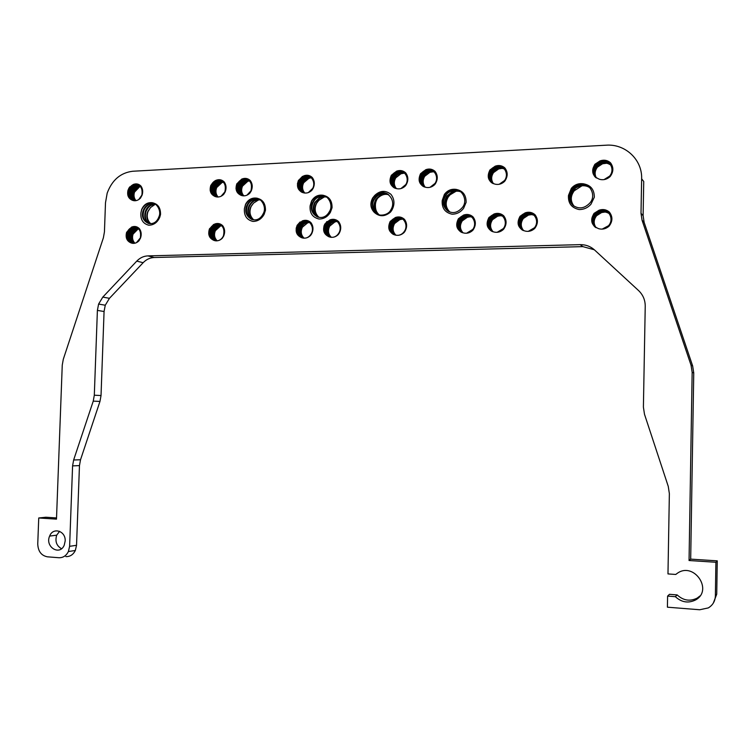 <?xml version="1.0" encoding="UTF-8"?>
<svg xmlns="http://www.w3.org/2000/svg" width="755" height="755" viewBox="0 0 755 755"><rect width="100%" height="100%" fill="white"/><g stroke="black" fill="none" stroke-linecap="round" stroke-linejoin="round"><path stroke-width="1.13" d="M582.53 185.437L574.102 190.873C570.129 196.309 570.053 201.368 573.894 206.039M590.108 187.891C587.786 185.975 584.719 185.211 580.897 185.588C577.433 186.277 574.848 187.74 573.13 189.986C568.902 194.412 569.544 202.387 573.375 205.662M589.683 187.391C586.484 183.55 575.829 183.484 572.148 189.08C568.043 195.083 568.345 200.519 573.045 205.398C578.811 209.314 584.351 208.588 589.674 203.208C596.563 195.989 590.467 184.324 582.747 183.72C590.467 184.815 594.327 189.316 594.317 197.234L590.948 204.256C587.739 207.814 583.813 209.579 579.179 209.56C571.544 207.908 567.977 203.199 568.487 195.413L571.441 188.429C576.282 183.276 584.021 181.946 589.353 187.042M572.96 205.332C568.477 200.358 568.298 195.026 572.422 189.335C574.555 186.787 577.481 185.277 581.218 184.805C585.569 184.928 587.749 185.673 589.806 187.533M573.536 205.785C569.43 201.585 569.383 196.394 573.394 190.232C574.621 188.354 577.037 186.929 580.642 185.928C584.549 185.352 587.749 186.06 590.24 188.061M456.596 190.921L450.074 194.828L448.281 196.819C444.77 202.633 445.224 207.672 449.659 211.928M460.918 191.845C458.568 190.637 455.633 190.637 452.103 191.827L446.903 195.979C443.327 202.198 444.006 207.417 448.923 211.626M460.295 191.336C454.236 189.024 449.31 190.288 445.507 195.13C441.949 201.094 442.59 206.304 447.432 210.768C452.641 213.995 457.653 212.872 462.475 207.389C468.053 200.575 462.438 189.864 455.482 189.316C462.617 190.383 466.165 194.724 466.128 202.34L463.589 208.295C460.578 212.221 456.728 214.194 452.047 214.184C444.978 212.589 441.703 208.05 442.213 200.556L444.506 194.526C447.583 189.93 455.501 187.665 459.833 191.006M448.404 211.362C442.902 206.766 442.062 201.434 445.894 195.375C448.357 190.855 456.228 189.014 460.484 191.477M449.121 211.711C444.346 207.908 443.723 202.746 447.271 196.206L452.245 192.157C455.69 190.892 458.634 190.836 461.079 191.987M387.796 194.12C382.492 192.298 377.962 193.837 374.216 198.725C370.554 202.84 372.781 211.73 376.311 213.599C379.557 216.525 388.514 215.222 390.863 209.814C397.621 199.141 384.257 186.381 374.669 195.498C380.029 190.439 385.456 190.052 390.939 194.328C394.695 199.292 394.94 204.68 391.675 210.503L390.467 212.127C384.739 216.855 379.321 216.911 374.216 212.278C370.507 208.069 370.11 203.35 373.045 198.14C377.877 192.714 382.625 191.27 387.306 193.809M377.925 214.524C373.952 213.118 370.29 204.567 374.659 198.952C378.095 194.252 382.54 192.685 387.985 194.243M378.774 214.845C373.876 210.919 373.036 205.898 376.245 199.764C380.237 195.101 384.389 193.45 388.721 194.79M380.001 195.592C376.594 198.622 375.084 202.378 375.452 206.842C375.65 210.692 376.962 213.42 379.378 215.015M388.514 194.63C384.068 193.11 379.841 194.752 375.82 199.546C372.564 205.709 373.461 210.777 378.51 214.75M325.773 196.413C319.969 195.243 315.713 196.98 313.004 201.613C306.03 213.127 322.149 224.82 329.388 211.626C333.635 205.379 328.5 195.592 322.347 195.177C328.906 196.215 332.153 200.386 332.068 207.691L330.369 212.353C327.604 216.77 323.838 218.997 319.063 219.025C312.57 217.487 309.588 213.118 310.088 205.936L311.702 201.047C315.392 195.998 319.865 194.337 325.122 196.055M317.232 216.883C311.617 213.108 310.362 208.097 313.485 201.83C315.92 197.348 320.082 195.583 325.981 196.536M318.138 217.166C313.391 213.788 312.428 208.937 315.26 202.614L319.299 198.471C321.753 197.083 324.254 196.621 326.783 197.093M319.082 217.355L318.317 216.694C314.788 212.844 314.222 208.352 316.638 203.227L318.789 200.386L316.534 203.18C313.684 208.644 314.439 213.354 318.827 217.317M324.707 196.687L318.789 200.386M326.566 196.932C323.82 196.479 321.366 196.838 319.223 198.018L314.778 202.406C311.891 208.597 312.919 213.495 317.855 217.091M259.097 199.546L253.501 203.152L251.028 206.408C248.555 211.683 249.395 216.166 253.567 219.847M260.013 199.65C254.256 199.443 251.764 201.321 249.084 205.662C246.611 211.74 247.744 216.421 252.5 219.677M259.116 199.094C253.538 198.31 249.546 200.254 247.14 204.907C240.977 216.534 256.87 226.934 263.221 213.656C266.874 207.691 261.853 198.414 256.19 198.093C262.466 199.112 265.562 203.189 265.458 210.343L264.146 214.288C261.532 218.997 257.804 221.375 252.972 221.432C246.762 219.922 243.903 215.647 244.412 208.606L245.705 204.35C249.018 199.235 253.265 197.366 258.436 198.763M251.849 219.507C246.555 216.553 245.158 211.759 247.668 205.105C249.886 200.603 253.793 198.64 259.361 199.235M252.802 219.743C248.253 216.562 247.196 211.938 249.622 205.86C252.736 200.896 254.209 200.32 260.248 199.82M253.84 219.865L252.991 219.129C249.763 215.553 249.141 211.334 251.151 206.455L253.501 203.152M154.303 203.444C149.046 203.133 145.404 205.379 143.356 210.173C138.391 221.97 154.133 229.992 158.928 216.77C161.702 211.089 156.785 202.906 151.934 202.68C157.786 203.671 160.655 207.625 160.532 214.524L159.777 217.223C157.455 222.442 153.803 225.103 148.829 225.226C143.044 223.754 140.402 219.62 140.911 212.825L141.723 209.654C144.394 204.35 148.329 202.17 153.548 203.114M148.49 223.489C143.639 221.036 142.129 216.666 143.95 210.362C145.913 205.709 149.452 203.444 154.586 203.595M149.632 223.688C145.555 220.998 144.403 216.798 146.177 211.079C149.141 205.87 149.877 205.285 155.596 204.237M150.821 223.697L150.009 222.952C147.234 219.837 146.546 216.072 147.952 211.655L150.547 207.521L147.772 211.598C145.932 216.402 146.847 220.441 150.5 223.706M155.454 204.143L150.547 207.521M155.332 204.048C150.509 204.312 147.263 206.596 145.564 210.89C143.771 216.808 145.017 221.064 149.32 223.65M142.582 216.289L143.544 210.145L145.573 206.625M144.8 216.949L145.762 210.853L147.725 207.427M604 179.633L609.625 176.113C615.702 168.988 609.049 158.248 600.074 160.89L594.883 164.307C590.835 171.423 592.448 176.444 599.715 179.36C603.519 180.294 606.963 179.388 610.04 176.651L610.182 176.491C613.702 171.668 613.749 167.044 610.314 162.618L611.116 163.609M596.308 166.157C594.949 167.582 594.081 169.639 593.713 172.319M607.548 163.146L602.584 163.76L597.375 167.063C594.591 170.715 594.223 174.32 596.261 177.897M610.653 164.883C605.633 161.608 600.999 162.099 596.743 166.364C593.845 170.102 593.562 173.848 595.884 177.623M610.399 164.486C605.284 160.872 600.518 161.259 596.101 165.656C593.09 169.705 592.892 173.584 595.506 177.302M610.153 164.146C605.038 160.117 600.14 160.381 595.469 164.958C592.364 169.233 592.26 173.244 595.166 176.991M600.074 160.89C603.924 159.588 607.331 160.164 610.314 162.618M594.827 176.632C591.892 172.584 591.977 168.554 595.091 164.543C600.187 159.909 605.151 159.692 609.974 163.911M595.355 177.17C592.552 173.197 592.675 169.224 595.733 165.251C600.697 160.749 605.529 160.419 610.248 164.26M595.676 177.453C593.213 173.565 593.439 169.733 596.374 165.958C600.999 161.608 605.708 161.174 610.512 164.665M596.054 177.746C593.874 174.084 594.194 170.394 597.007 166.657C601.452 162.438 606.038 161.91 610.767 165.071M609.087 226.151C612.749 221.328 612.833 216.638 609.36 212.07C606.369 209.56 602.952 208.937 599.102 210.192L594.043 213.382C589.815 220.498 591.382 225.603 598.743 228.718C602.556 229.709 606.001 228.85 609.087 226.151L609.058 226.179M605.897 211.928L601.622 212.542L596.544 215.637C593.364 219.856 593.175 223.857 595.978 227.651M609.077 213.41C604.302 210.664 599.914 211.211 595.912 215.071C592.647 219.554 592.552 223.678 595.629 227.434M608.794 213.07C603.821 210.05 599.31 210.522 595.27 214.486C591.892 219.214 591.892 223.452 595.28 227.189M608.464 212.712C603.424 209.418 598.809 209.814 594.629 213.91C591.156 218.695 591.25 223.036 594.902 226.915M602.16 229.133L608.521 225.717C614.853 218.695 608.162 207.625 599.102 210.192M594.817 226.84C590.882 222.612 590.693 218.195 594.251 213.571C598.998 209.371 603.698 209.041 608.351 212.589M595.063 227.038C591.524 222.744 591.467 218.45 594.902 214.156C599.498 210.06 604.076 209.635 608.634 212.891M595.402 227.283C592.165 222.989 592.203 218.808 595.544 214.731C599.715 210.777 604.17 210.268 608.917 213.203M595.789 227.538C592.817 223.414 592.949 219.337 596.176 215.307C600.131 211.466 604.462 210.881 609.181 213.542M522.29 230.02C517.534 226.368 516.882 221.838 520.346 216.44C524.017 212.476 528.264 211.778 533.087 214.354M522.347 230.058C518.298 226.321 517.902 221.97 521.167 217.006C524.763 213.174 528.868 212.4 533.483 214.665M522.79 230.284C519.053 226.396 518.789 222.159 521.979 217.563C525.357 213.92 529.293 213.052 533.804 214.958M523.243 230.492C519.836 226.623 519.695 222.498 522.8 218.119C526.065 214.628 529.85 213.684 534.144 215.298M528.217 231.379L534.474 227.746C540.099 220.875 533.757 210.371 525.178 212.853C528.868 211.626 532.133 212.24 534.984 214.694C538.221 219.016 538.202 223.508 534.927 228.17L534.682 228.472C531.728 231.115 528.424 231.945 524.782 230.973C517.892 228.067 516.326 223.159 520.082 216.27L520.346 216.449M532.199 214.505L528.406 215.118L523.262 218.44C520.261 222.989 520.346 227.047 523.508 230.596M534.002 215.156C529.566 213.42 525.725 214.335 522.46 217.893C519.355 222.64 519.553 226.811 523.036 230.398M533.653 214.816C529.17 212.787 525.159 213.627 521.639 217.327C518.421 222.329 518.742 226.613 522.602 230.19M533.341 214.552C528.745 212.136 524.574 212.872 520.827 216.779C517.458 221.828 517.921 226.236 522.224 229.982M491.316 182.493C487.673 178.982 487.324 174.867 490.25 170.139C493.968 165.845 498.309 165.081 503.292 167.846M492.052 183.003C488.542 179.473 488.24 175.405 491.146 170.819C494.648 166.704 498.847 165.836 503.727 168.233M492.543 183.286C489.391 179.624 489.221 175.689 492.034 171.489C495.337 167.563 499.366 166.6 504.095 168.61M493.043 183.531C490.269 179.992 490.222 176.198 492.911 172.159C496.12 168.403 499.98 167.355 504.463 169.035M499.225 184.277L504.548 180.511C509.653 173.744 503.528 163.627 495.195 166.185C498.81 164.93 502.018 165.496 504.802 167.874C507.888 171.932 507.955 176.255 504.991 180.851L504.491 181.474C501.594 184.126 498.357 184.994 494.78 184.088C488.183 181.436 486.579 176.717 489.976 169.932L490.25 170.139M502.905 168.28L498.687 168.912L493.421 172.536C490.844 176.557 490.816 180.256 493.336 183.654M504.302 168.846C499.857 166.997 495.931 168.006 492.543 171.876C489.863 176.179 489.957 180.03 492.826 183.427M503.934 168.44C499.385 166.223 495.289 167.148 491.656 171.206C488.863 175.802 489.08 179.784 492.317 183.163M503.585 168.101C498.828 165.458 494.563 166.279 490.769 170.536C487.853 175.264 488.211 179.379 491.845 182.87M503.396 229.445L503.764 229.001C506.86 224.414 506.841 220.007 503.708 215.798C500.914 213.372 497.705 212.759 494.091 213.967L488.976 217.487C485.418 224.292 486.984 229.095 493.676 231.927C497.252 232.889 500.49 232.068 503.396 229.445M501.216 215.59L497.602 216.213L492.439 219.63C489.542 224.226 489.702 228.255 492.93 231.728M502.528 216.024C498.196 214.599 494.534 215.619 491.562 219.092C488.551 223.857 488.844 228.01 492.439 231.549M502.141 215.685C497.696 213.948 493.864 214.901 490.665 218.535C487.522 223.527 487.956 227.802 491.977 231.36M501.669 215.326C497.234 213.306 493.279 214.194 489.787 217.987C486.503 223.065 487.079 227.444 491.514 231.134M497.12 232.323L503.33 228.595C508.662 221.828 502.471 211.513 494.091 213.967M491.345 231.039C486.645 227.538 485.946 223.084 489.259 217.666C492.704 213.788 496.771 212.957 501.471 215.184M491.703 231.238C487.494 227.736 486.975 223.395 490.155 218.214C493.487 214.505 497.403 213.599 501.896 215.486M492.147 231.436C488.343 227.84 487.975 223.612 491.043 218.771C494.148 215.222 497.904 214.241 502.301 215.817M492.647 231.634C489.165 227.925 488.919 223.82 491.93 219.318C494.912 215.93 498.498 214.882 502.679 216.175M472.696 230.407L473.168 229.813C476.094 225.292 476.046 220.979 473.017 216.883C470.28 214.477 467.128 213.873 463.579 215.071L458.445 218.695C455.086 225.396 456.652 230.115 463.145 232.851C466.656 233.814 469.836 233.002 472.696 230.407M470.809 216.666L467.364 217.28L462.173 220.809C459.399 225.386 459.635 229.388 462.881 232.795M471.667 216.911C467.477 215.76 463.995 216.883 461.23 220.271C458.313 224.999 458.691 229.124 462.362 232.644M471.243 216.572C466.901 215.099 463.24 216.156 460.267 219.724C457.219 224.697 457.747 228.935 461.852 232.455M470.761 216.223C466.326 214.448 462.513 215.439 459.314 219.186C456.152 224.301 456.813 228.652 461.314 232.219M466.618 233.238L472.762 229.416C477.811 222.772 471.781 212.627 463.579 215.071M460.965 232.04C456.322 228.661 455.586 224.273 458.747 218.865C462.013 215.062 465.929 214.118 470.497 216.053M461.56 232.332C457.256 228.982 456.643 224.679 459.719 219.412C462.806 215.788 466.552 214.769 470.96 216.355M462.06 232.54C458.181 229.161 457.719 224.971 460.673 219.95C463.542 216.496 467.128 215.411 471.431 216.713M462.579 232.71C459.059 229.18 458.738 225.103 461.626 220.498C464.353 217.204 467.751 216.072 471.837 217.081M419.893 178.322L421.573 174.292L423.866 171.8M420.95 178.926L422.611 174.934L424.82 172.527M422.007 179.473L423.64 175.575L425.877 173.159M434.672 184.664L435.409 183.691C438.004 179.275 437.862 175.16 435.012 171.347C432.341 169.016 429.274 168.459 425.811 169.686L420.563 173.688C417.6 180.237 419.195 184.748 425.367 187.212C428.783 188.108 431.888 187.259 434.672 184.664M431.379 170.753C428.557 170.772 425.905 172.329 423.404 175.434M433.7 171.687L429.925 172.319L424.603 176.198C422.262 180.266 422.404 183.909 425.008 187.127M434.144 171.838C429.878 170.639 426.358 171.876 423.574 175.556C421.13 179.907 421.403 183.701 424.395 186.947M433.719 171.423C429.321 169.828 425.593 170.989 422.536 174.915C419.95 179.492 420.384 183.437 423.829 186.73M433.191 170.998C428.746 169.054 424.848 170.149 421.498 174.263C418.751 179.029 419.355 183.097 423.31 186.476M430.029 187.315L435.022 183.389C439.504 176.934 433.719 167.176 425.811 169.686M423.111 186.372C418.846 183.238 418.1 179.077 420.894 173.886C424.15 169.705 428.161 168.686 432.936 170.819M423.508 186.579C419.818 183.446 419.289 179.426 421.941 174.537C425.056 170.564 428.887 169.45 433.436 171.187M424.065 186.825C420.761 183.465 420.403 179.586 422.979 175.188C425.839 171.423 429.482 170.224 433.898 171.593M424.659 187.032C421.752 183.644 421.535 179.916 424.008 175.83C426.717 172.272 430.161 171.007 434.323 172.036M389.523 227.113L391.345 221.8L392.921 219.95M390.637 227.557L392.458 222.329L394.006 220.507M391.741 228.067L393.553 222.838L395.007 221.121M404.067 232.549L404.784 231.596C407.341 227.236 407.219 223.14 404.416 219.309C401.792 216.949 398.782 216.355 395.375 217.525L390.212 221.413C387.287 227.887 388.844 232.389 394.912 234.937C398.272 235.881 401.32 235.088 404.067 232.549M394.997 234.965C391.288 231.568 390.76 227.557 393.412 222.933C395.903 219.639 399.036 218.346 402.821 219.054L399.754 219.658L394.516 223.452C391.987 227.953 392.383 231.861 395.705 235.164M405.076 220.196C400.348 217.129 396.101 217.865 392.307 222.404C389.542 227.331 390.231 231.455 394.355 234.796M401.83 218.365C397.555 216.996 394.016 218.176 391.203 221.885C388.363 227.161 389.221 231.398 393.78 234.588M398.47 235.296C400.933 234.871 402.925 233.512 404.435 231.238C408.851 224.896 403.17 215.118 395.375 217.525M394.261 234.758L393.704 234.56M393.091 234.286C388.57 231.124 387.721 226.896 390.561 221.574C393.497 217.799 397.149 216.666 401.518 218.186M394.016 234.682C389.665 231.549 388.882 227.359 391.675 222.102C394.384 218.554 397.828 217.346 402.028 218.488M394.629 234.871C390.722 231.709 390.108 227.632 392.779 222.631C395.148 219.318 398.395 218.053 402.509 218.827M395.299 235.06C391.769 231.87 391.298 227.897 393.884 223.15C396.092 220.035 399.14 218.733 403.019 219.224M390.75 180.992L392.458 175.877L395.535 172.744M391.864 181.559L393.563 176.519L396.63 173.395M392.968 182.181L394.657 177.151L397.649 174.084M405.284 186.013L406.124 184.871C408.549 180.539 408.389 176.519 405.633 172.81C403.019 170.498 400.008 169.951 396.601 171.168L391.354 175.273C388.561 181.719 390.156 186.136 396.139 188.533C399.499 189.42 402.547 188.58 405.284 186.013M404.567 173.121L400.962 173.754L395.629 177.746C393.402 181.785 393.591 185.39 396.196 188.552M404.652 173.15C400.527 172.168 397.158 173.49 394.535 177.114C392.194 181.436 392.524 185.192 395.544 188.382M404.189 172.735C399.905 171.347 396.318 172.593 393.43 176.481C390.948 181.03 391.449 184.928 394.95 188.174M403.651 172.319C399.206 170.583 395.431 171.753 392.326 175.839C389.703 180.615 390.382 184.645 394.365 187.919M400.914 188.58L405.756 184.588C409.974 178.265 404.331 168.667 396.601 171.168M394.025 187.74C389.816 184.682 389.042 180.596 391.694 175.471C394.827 171.328 398.706 170.196 403.33 172.102M394.61 188.042C390.873 184.975 390.269 181.002 392.798 176.113C395.762 172.178 399.452 170.97 403.878 172.489M395.186 188.259C391.892 185.079 391.458 181.238 393.902 176.755C396.601 173.037 400.103 171.753 404.397 172.914M395.818 188.457C392.911 185.145 392.638 181.455 394.997 177.387C397.47 173.914 400.745 172.565 404.84 173.348M323.895 226.094L326.839 221.574M324.782 231.87L326.141 224.452L329.038 221.328M326.037 232.37L327.387 224.962L330.256 221.857M327.236 232.729C326.877 229.794 327.33 227.378 328.614 225.471L331.454 222.395M338.259 234.597L339.212 233.267C341.411 229.086 341.213 225.216 338.627 221.63C336.126 219.318 333.238 218.733 329.963 219.875L324.782 224.056C322.262 230.284 323.82 234.578 329.473 236.938C332.691 237.863 335.626 237.079 338.259 234.597M330.681 237.249C327.189 234.229 326.585 230.388 328.887 225.736C330.945 222.649 333.701 221.206 337.155 221.404L334.89 221.951L329.595 226.019C327.349 230.369 327.849 234.135 331.105 237.306M336.919 221.215C333.502 220.828 330.652 222.253 328.359 225.518C325.971 230.077 326.641 233.974 330.369 237.193M336.371 220.828C332.662 220.101 329.576 221.498 327.123 225.009C324.688 229.86 325.481 233.842 329.51 236.947M335.777 220.479C331.709 219.46 328.406 220.8 325.877 224.499C323.357 229.784 324.357 233.871 328.869 236.777M333.172 237.249C335.522 236.806 337.438 235.371 338.91 232.946C342.732 226.849 337.343 217.544 329.963 219.875M325.877 224.499L326.405 224.716C323.923 229.907 324.829 233.956 329.123 236.844C323.867 234.409 322.545 230.199 325.16 224.207C327.812 220.413 331.237 219.11 335.447 220.318M326.405 224.716C328.765 221.187 331.983 219.828 336.041 220.62M329.916 237.079C326.009 234.088 325.254 230.133 327.651 225.226C329.765 221.951 332.747 220.536 336.598 220.988M309.493 222.395L307.549 222.914L302.226 227.113C300.122 231.389 300.65 235.079 303.831 238.174M309.182 222.149C305.822 221.904 303.076 223.395 300.943 226.613C298.687 231.124 299.395 234.947 303.076 238.089M308.625 221.762C305.039 221.13 302.047 222.583 299.65 226.113C297.357 231.039 298.234 234.965 302.274 237.9M307.993 221.404C304.001 220.498 300.792 221.904 298.348 225.613C295.979 230.888 297.026 234.899 301.481 237.665M305.69 238.061C307.993 237.598 309.861 236.126 311.305 233.663C314.892 227.585 309.578 218.591 302.406 220.866C305.624 219.733 308.455 220.318 310.918 222.612C313.41 226.085 313.627 229.86 311.579 233.956L310.541 235.466C307.946 237.929 305.067 238.703 301.906 237.778C296.422 235.503 294.865 231.304 297.215 225.179L297.602 225.33C300.141 221.508 303.491 220.139 307.644 221.234M296.149 228.303L297.366 225.084L300.131 221.942M297.574 233.418L298.669 225.585L301.934 222.093M298.867 233.89L299.961 226.085L303.236 222.602M300.141 234.295C299.584 231.124 299.952 228.557 301.254 226.585L304.473 223.14M301.613 237.702C296.489 235.352 295.158 231.228 297.602 225.33M301.745 237.74C297.508 234.947 296.564 230.973 298.905 225.83C301.141 222.3 304.265 220.866 308.276 221.545M302.632 237.995C298.744 235.098 297.932 231.209 300.197 226.33C302.264 223.036 305.152 221.574 308.861 221.923M303.406 238.136C299.961 235.182 299.329 231.417 301.49 226.83C303.482 223.754 306.124 222.263 309.427 222.347M297.442 183.635L298.612 180.379L302.538 176.33M298.82 188.269L299.905 180.992L304.105 176.802M300.113 188.863L301.198 181.596L305.303 177.463M301.377 189.345C300.962 186.343 301.339 183.965 302.481 182.2L306.596 178.076M303.236 192.714C306.398 193.582 309.276 192.77 311.862 190.279L312.995 188.599C314.948 184.531 314.693 180.822 312.24 177.472C309.786 175.217 306.955 174.679 303.736 175.858L298.47 180.369C296.243 186.457 297.829 190.571 303.236 192.714C300.028 189.892 299.433 186.24 301.443 181.766C303.595 178.18 306.69 176.67 310.73 177.227M304.086 192.95C301.217 189.958 300.764 186.438 302.736 182.37C304.812 179.011 307.662 177.463 311.286 177.718L308.861 178.331C306.757 178.869 304.963 180.332 303.463 182.719C301.604 186.636 301.962 190.071 304.539 193.025M311.06 177.51C307.455 177.029 304.491 178.567 302.179 182.115C300.197 186.306 300.716 189.892 303.746 192.865M310.475 177.038C306.568 176.189 303.378 177.68 300.896 181.502C298.782 185.89 299.461 189.609 302.934 192.648M309.899 176.632C305.633 175.424 302.198 176.849 299.593 180.898C297.394 185.702 298.272 189.533 302.226 192.412M308.314 192.591L312.712 188.373C316.147 182.144 310.805 173.565 303.736 175.858M301.575 192.129C297.545 189.373 296.639 185.513 298.857 180.549C301.623 176.368 305.19 175 309.569 176.444M302.529 192.525C298.791 189.713 297.998 185.928 300.15 181.162C302.661 177.265 305.992 175.811 310.145 176.793M235.975 188.363L237.061 183.833L241.704 179.105M237.91 192.214L238.486 184.418L243.129 179.69M239.316 192.751L239.892 185.013L244.497 180.303M240.751 193.365C239.958 190.402 240.147 187.816 241.298 185.588L245.941 180.889M249.877 193.12L251.189 191.024C252.831 187.155 252.519 183.673 250.273 180.558C247.923 178.35 245.196 177.821 242.11 178.963L236.844 183.786C234.975 189.618 236.551 193.516 241.581 195.498C244.62 196.347 247.385 195.554 249.877 193.12M242.563 183.078L240.977 185.456L239.901 189.618M241.166 182.484L239.571 184.871L238.495 188.948M239.816 181.823L238.155 184.286L237.079 188.58M249.433 180.851L247.706 181.36C245.526 181.946 243.714 183.503 242.28 186.051C240.694 189.826 241.119 193.101 243.554 195.856M249.046 180.483C245.573 180.332 242.855 182.002 240.883 185.466C239.146 189.524 239.76 192.969 242.723 195.781M248.423 179.992C244.743 179.407 241.76 181.04 239.467 184.881C237.636 189.184 238.41 192.742 241.808 195.573M247.782 179.577C243.639 178.652 240.401 180.228 238.061 184.296C236.173 189.127 237.155 192.808 241.005 195.337M246.932 195.177L250.943 190.836C252.736 182.635 249.792 178.68 242.11 178.963M241.109 195.366C236.56 193.204 235.267 189.401 237.249 183.956C239.731 179.737 243.119 178.208 247.395 179.379M241.307 195.422C237.683 192.818 236.806 189.184 238.665 184.55C240.836 180.671 243.959 179.067 248.046 179.737M242.223 195.687C239.033 193.044 238.316 189.533 240.081 185.135C242.053 181.54 244.922 179.898 248.697 180.2M243.072 195.828C240.326 193.082 239.797 189.713 241.487 185.721C243.365 182.389 245.97 180.719 249.292 180.719M208.72 233.965L209.748 228.756L213.646 224.433M211.041 237.834L210.183 234.286L210.73 230.454L215.307 224.811M212.495 238.269C211.306 235.588 211.372 232.738 212.693 229.718L216.704 225.33M213.948 238.722C212.816 235.569 212.882 232.729 214.146 230.19L218.138 225.83M222.319 238.221L223.64 236.107C225.226 232.304 224.924 228.84 222.725 225.726C220.413 223.499 217.733 222.933 214.694 224.027L209.484 228.793C207.682 234.55 209.239 238.438 214.156 240.458C217.138 241.355 219.865 240.609 222.319 238.221M215.099 228.048L213.816 230.086L212.787 235.362M213.759 227.434L212.353 229.605L211.409 235.466M212.306 226.934L210.881 229.124L209.862 234.494M221.545 225.632L220.517 225.981C218.337 226.547 216.543 228.095 215.128 230.634C213.467 234.616 214.052 238.023 216.893 240.845M221.045 225.216C217.77 225.377 215.317 227.029 213.674 230.162C211.872 234.475 212.665 238.033 216.072 240.854M220.394 224.763C217.006 224.48 214.278 226.123 212.212 229.68C210.381 234.588 211.409 238.278 215.298 240.769M219.705 224.405C215.921 223.791 212.938 225.386 210.749 229.209C208.842 234.361 210.032 238.136 214.297 240.515M218.723 240.486C220.781 239.703 222.347 238.165 223.423 235.871C225.15 227.774 222.234 223.82 214.694 224.027M214.024 240.43C209.352 238.401 207.984 234.569 209.909 228.935C212.023 225.037 215.147 223.471 219.271 224.216M214.854 240.675C210.626 238.287 209.475 234.541 211.381 229.416C213.354 225.792 216.232 224.178 220.007 224.556M215.619 240.817C211.938 238.212 211.013 234.578 212.844 229.888C214.703 226.547 217.308 224.896 220.668 224.943M216.421 240.864C213.278 238.165 212.57 234.663 214.307 230.369C215.987 227.312 218.318 225.669 221.319 225.434M210.135 190.194L211.107 185.296C212.24 182.974 213.844 181.323 215.939 180.341M212.249 193.809L212.58 185.881L217.364 180.936M213.693 194.337L214.033 186.457L218.799 181.54M215.166 194.932C214.26 191.959 214.363 189.326 215.486 187.032C216.647 184.682 218.242 183.05 220.271 182.115M223.735 194.309L225.122 192.034C226.632 188.259 226.302 184.871 224.141 181.861C221.828 179.671 219.158 179.143 216.119 180.275L210.862 185.239C209.144 190.958 210.711 194.762 215.581 196.668C218.563 197.517 221.281 196.725 223.735 194.309M217.232 183.899L215.156 186.9L214.194 191.798M215.826 183.276L213.703 186.325L212.768 191.581M214.411 182.644L212.24 185.739L211.268 190.732M223.357 182.181L221.913 182.644C219.686 183.248 217.874 184.862 216.477 187.466C215.005 191.175 215.449 194.365 217.799 197.036M222.923 181.757C219.441 181.757 216.817 183.474 215.033 186.891C213.401 190.883 214.043 194.243 216.959 196.989M222.272 181.257C218.657 180.785 215.76 182.465 213.571 186.315C211.853 190.637 212.684 194.139 216.043 196.81M221.611 180.832C217.515 180.02 214.354 181.653 212.108 185.739C210.352 190.524 211.372 194.129 215.166 196.555M221.102 196.234L224.886 191.864C226.5 183.795 223.574 179.935 216.119 180.275M215.194 196.564C210.739 194.526 209.437 190.807 211.268 185.409C213.637 181.162 216.94 179.577 221.196 180.634M215.468 196.64C211.91 194.12 211.004 190.571 212.74 185.985C214.788 182.097 217.836 180.436 221.894 181.002M216.449 196.904C213.297 194.346 212.542 190.902 214.203 186.57L213.58 186.315M217.308 197.017C214.637 194.365 214.09 191.072 215.656 187.146C217.431 183.824 219.941 182.115 223.178 182.002M126.462 238.221L126.972 232.304L131.549 227.095M129.19 241.411C127.652 238.769 127.453 235.89 128.595 232.766L133.154 227.557M130.804 241.845C129.275 239.26 129.077 236.381 130.209 233.22L134.739 228.038M132.38 242.251C130.908 239.477 130.719 236.617 131.814 233.672C132.663 231.474 134.182 229.746 136.362 228.501M131.247 242.997C134.06 243.865 136.636 243.138 138.977 240.817L140.515 238.061C141.695 234.569 141.327 231.436 139.401 228.671C137.221 226.5 134.692 225.943 131.814 227.01L126.613 232.285C125.292 237.646 126.84 241.213 131.247 242.997C127.029 241.298 125.632 237.768 127.057 232.408C128.869 228.359 131.832 226.594 135.957 227.123M134.012 229.775L131.446 233.578C130.577 236.136 130.473 238.344 131.144 240.213M132.408 229.312L129.841 233.116L129.567 239.863M130.813 228.831L128.227 232.663L127.944 239.401M138.514 228.765L138.222 228.888C135.881 229.558 134.079 231.275 132.814 234.041C131.568 237.702 132.153 240.779 134.579 243.28M137.854 228.18C134.758 228.652 132.54 230.454 131.21 233.588C129.832 237.608 130.653 240.873 133.682 243.374M137.146 227.689C133.729 227.746 131.21 229.558 129.605 233.135C128.199 237.797 129.284 241.213 132.861 243.365M136.381 227.293C132.691 226.925 129.898 228.718 127.982 232.672C126.434 238.099 127.991 241.657 132.654 243.336M136.428 242.676L140.345 237.9C141.478 230.284 138.637 226.651 131.814 227.01M132.38 243.289C128.463 241.307 127.227 237.834 128.68 232.87C130.398 229.143 133.069 227.331 136.693 227.444M133.201 243.384C129.86 241.119 128.897 237.768 130.294 233.323C131.861 229.926 134.239 228.104 137.448 227.878M134.06 243.346C131.313 240.949 130.587 237.759 131.898 233.776C133.154 230.813 135.239 229.029 138.156 228.425M127.916 195.545L128.425 190.015C129.464 187.391 131.191 185.513 133.607 184.38M130.473 198.678L130.049 190.571C131.096 187.929 132.804 186.06 135.154 184.966M132.078 199.197L131.653 191.119C132.682 188.523 134.371 186.655 136.749 185.532M133.654 199.697C132.389 197.149 132.257 194.479 133.248 191.666C134.145 189.25 135.843 187.391 138.344 186.098M132.748 200.396C135.56 201.226 138.137 200.471 140.468 198.121L142.063 195.215C143.176 191.761 142.789 188.693 140.892 186.004C138.712 183.871 136.193 183.361 133.314 184.456L128.086 189.901C126.831 195.224 128.388 198.716 132.748 200.396C129.19 198.291 128.095 194.95 129.445 190.373L130.134 190.609C131.88 186.655 134.711 184.805 138.627 185.06M136.042 187.146L132.889 191.543C132.097 193.893 131.983 195.941 132.531 197.706M134.503 186.551L131.285 190.996L130.993 197.319M132.946 185.956L129.681 190.439L129.35 196.715M129.832 186.834L128.624 188.627M140.326 186.476L139.703 186.721C137.316 187.438 135.504 189.203 134.258 192.025C133.154 195.441 133.616 198.329 135.664 200.698M139.732 185.872C136.41 186.249 134.05 188.118 132.663 191.477C131.398 195.205 132.087 198.301 134.739 200.755M139.024 185.315C135.466 185.22 132.804 187.089 131.059 190.93C129.747 195.186 130.672 198.442 133.833 200.679M138.288 184.881C134.352 184.352 131.398 186.183 129.445 190.373M138.731 199.565L141.883 195.111C142.931 187.551 140.071 183.994 133.314 184.456M132.54 200.349C128.492 198.631 127.142 195.196 128.52 190.052C130.445 185.749 133.541 183.956 137.806 184.654M133.295 200.566C129.832 198.461 128.775 195.139 130.134 190.609M134.211 200.726C131.285 198.461 130.464 195.281 131.738 191.157C133.371 187.533 135.9 185.664 139.326 185.541M135.126 200.745C132.748 198.405 132.153 195.394 133.342 191.713C134.739 188.476 136.966 186.617 140.024 186.145M602.584 163.76L597.441 167.138C594.789 170.677 594.44 174.292 596.374 177.972M601.622 212.542L596.61 215.694C593.553 219.733 593.383 223.744 596.101 227.717M575.452 189.514L574.13 190.902C570.384 196.168 570.355 201.245 574.026 206.124M528.406 215.118L523.347 218.497C520.459 222.791 520.563 226.849 523.668 230.653M498.687 168.912L493.515 172.612C491.061 176.481 491.052 180.19 493.506 183.72M497.602 216.213L492.534 219.696C489.74 224.037 489.938 228.067 493.109 231.776M467.364 217.28L462.277 220.866C459.606 225.235 459.87 229.218 463.079 232.842M450.074 194.828L448.328 196.847C445.091 202.425 445.525 207.408 449.65 211.815M429.925 172.319L424.725 176.274C422.498 180.2 422.658 183.833 425.207 187.174M400.962 173.754L395.762 177.821C393.629 181.766 393.855 185.362 396.441 188.618M399.754 219.658L394.639 223.508C392.232 227.935 392.666 231.832 395.95 235.22M375.452 206.842C375.594 210.286 376.934 213.014 379.472 215.043M334.89 221.951L329.746 226.085C327.642 230.435 328.18 234.182 331.36 237.334M308.861 178.331L303.642 182.795C301.887 186.674 302.274 190.09 304.822 193.053M307.549 222.914L302.396 227.179C300.433 231.464 301 235.135 304.095 238.184M247.706 181.36L242.487 186.136C241.005 189.864 241.458 193.11 243.846 195.866M221.913 182.644L216.694 187.551C215.326 191.204 215.798 194.356 218.11 197.027M220.517 225.981L215.345 230.709C213.825 234.701 214.439 238.07 217.185 240.817M139.703 186.721L134.513 192.11C133.512 195.422 134.003 198.272 135.994 200.651M138.222 228.888L133.069 234.107C131.965 237.721 132.578 240.76 134.909 243.214M59.617 531.322L56.691 535.172C54.898 541.335 56.512 545.837 61.523 548.696M56.531 517.93L45.857 517.232L38.741 517.977L37.75 543.94C38.071 551.31 41.289 555.605 47.414 556.822L58.881 557.728C63.071 557.851 66.242 555.784 68.394 551.537L69.611 546.318L72.584 465.892L73.641 459.993L93.242 401.132L94.309 395.195L97.395 310.399L98.603 304.057L102.812 297.093L136.759 261.126C139.977 257.814 143.686 256.068 147.904 255.888L580.151 244.648C585.701 244.582 590.514 246.366 594.581 249.999L638.56 290.552C642.996 294.809 645.223 300.028 645.232 306.219L643.402 407.105L644.477 414.221L668.26 486.399L669.364 493.628L667.977 573.913L675.753 574.451L677.641 573.054C694.185 561.72 713.437 590.391 695.534 599.97C688.277 603.49 681.557 602.396 675.376 596.686L667.599 596.091L667.411 607.19L699.725 609.757L708.313 607.907C712.777 605.199 715.127 601.225 715.372 595.969L715.9 562.267L689.051 560.512L692.156 372.328L691.033 365.156L642.071 220.243L641.004 213.306L641.637 178.803C642.392 159.692 625.282 143.714 606.208 145.196L132.814 171.243C120.611 172.697 112.07 179.992 107.182 193.138L105.492 202.755L104.435 231.898L103.378 237.816L63.297 359.276L62.25 365.137L56.483 519.138L38.741 517.977M713.305 603.122L716.731 594.185L717.25 560.852L690.683 559.125L693.751 372.998L692.637 365.901L644.166 222.517L643.109 215.656L643.732 181.511L641.637 178.803M700.008 595.931L697.101 598.149C689.919 601.641 683.275 600.555 677.159 594.912L669.458 594.327L667.599 596.091M65.883 556.614C70.055 556.737 73.197 554.689 75.33 550.48L76.538 545.299L79.464 465.599L80.521 459.757L99.971 401.424L101.028 395.554L104.067 311.513L105.266 305.228L109.447 298.319L143.148 262.702C146.338 259.418 150.028 257.691 154.218 257.512L582.86 246.63L594.317 249.763M65.157 541.09C65.94 530.925 52.973 526.811 49.632 536.088C44.734 546.818 59.739 556.246 64.232 545.167L65.157 541.09M302.406 220.866L297.215 225.179M495.195 166.185L489.976 169.932M525.178 212.853L520.082 216.27M151.934 202.68C147.225 202.312 143.78 204.624 141.61 209.616L140.911 212.825M256.19 198.093C251.566 197.687 248.027 199.754 245.564 204.294L244.412 208.606M322.347 195.177C317.78 194.762 314.184 196.696 311.56 200.981L310.088 205.936M374.669 195.498L372.687 197.952C369.865 203.359 370.384 208.135 374.216 212.278M455.482 189.316C450.952 188.892 447.253 190.6 444.374 194.45L442.213 200.556M582.747 183.72C578.236 183.276 574.432 184.824 571.346 188.344L568.487 195.413M689.051 560.512L690.683 559.125M715.9 562.267L717.25 560.852M675.376 596.686L677.159 594.912M641.004 213.306L643.109 215.656M642.071 220.243L644.166 222.517M691.033 365.156L692.637 365.901M692.156 372.328L693.751 372.998M715.372 595.969L716.731 594.185M580.151 244.648L582.86 246.63M147.904 255.888L154.218 257.512M136.759 261.126L143.148 262.702M102.812 297.093L109.447 298.319M97.395 310.399L104.067 311.513M94.309 395.195L101.028 395.554M93.242 401.132L99.971 401.424M73.641 459.993L80.521 459.757M72.584 465.892L79.464 465.599M69.611 546.318L76.538 545.299M49.632 536.088L56.691 535.172M127.991 232.672L128.68 232.87M129.605 233.135L130.294 233.323M131.21 233.588L131.898 233.776M131.059 190.93L131.738 191.157M132.663 191.477L133.342 191.713M143.356 210.173L143.95 210.371M145.573 210.89L146.168 211.079M210.749 229.209L211.381 229.416M212.221 229.69L212.844 229.888M213.684 230.162L214.307 230.369M212.117 185.739L212.74 185.985M215.033 186.9L215.656 187.146M238.061 184.296L238.665 184.55M239.477 184.89L240.081 185.135M240.892 185.475L241.487 185.721M247.14 204.907L247.668 205.105M249.084 205.662L249.622 205.86M298.348 225.613L298.905 225.83M299.65 226.123L300.197 226.33M300.943 226.613L301.49 226.83M299.603 180.898L300.15 181.162M300.896 181.511L301.443 181.766M302.189 182.115L302.736 182.37M313.004 201.613L313.485 201.83M314.778 202.406L315.26 202.614M327.123 225.009L327.642 225.226M328.359 225.518L328.887 225.736M392.307 222.404L392.779 222.631M392.326 175.839L392.798 176.113M393.43 176.481L393.902 176.745M695.534 599.97L697.101 598.149M98.603 304.057L105.266 305.228M68.394 551.537L75.33 550.48"/></g></svg>
